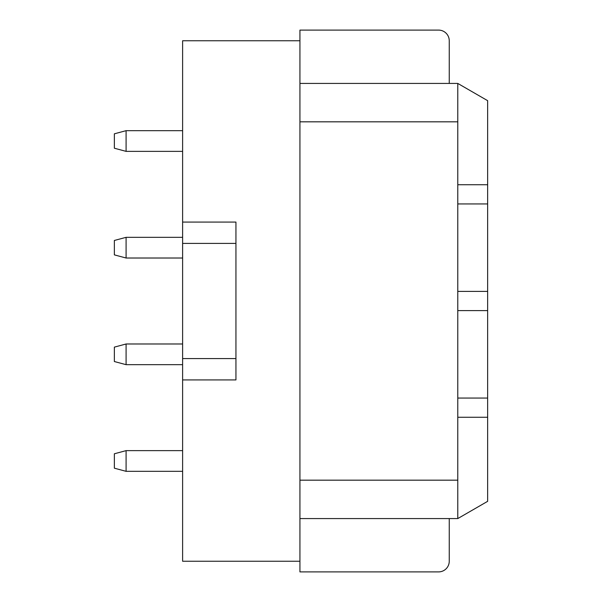 <?xml version="1.0" encoding="UTF-8"?>
<svg xmlns="http://www.w3.org/2000/svg" width="602" height="602" viewBox="0 0 602 602"><rect width="100%" height="100%" fill="white"/><g stroke="black" fill="none" stroke-linecap="round" stroke-linejoin="round"><path stroke-width="0.9" d="M299.931 518.57L457.783 518.57L487.643 501.331L487.643 417.254L457.776 417.254L457.783 518.57M299.931 480.178L457.783 480.178M182.617 222.078L182.617 243.404L235.939 243.404L235.939 222.078L182.617 222.078L182.617 40.763L299.931 40.763L299.931 571.9L438.58 571.9A10.67 10.67 0 0 0 449.25 561.237L449.25 518.57M299.931 121.822L457.783 121.822L457.783 417.254M182.617 243.404L182.617 561.237L299.931 561.237M235.939 379.922L182.617 379.922L235.939 379.922L235.939 358.581L182.617 358.581M299.931 83.43L457.783 83.43L457.783 121.822M487.643 417.254L487.643 203.943L457.776 203.943M487.643 203.943L487.643 100.669L457.783 83.43M487.643 184.746L457.783 184.746M487.643 310.602L457.776 310.602M487.643 291.398L457.783 291.398M487.643 398.057L457.783 398.057M449.25 83.43L449.25 40.763A10.67 10.67 0 0 0 438.58 30.1L299.931 30.1L299.931 40.763M235.939 243.404L235.939 358.581M126.089 151.365L114.357 148.22L114.357 133.817L126.089 130.672L126.089 151.365L182.617 151.365M126.089 258.017L114.357 254.872L114.357 240.469L126.089 237.331L126.089 258.017L182.617 258.017M126.089 364.669L114.357 361.531L114.357 347.128L126.089 343.983L126.089 364.669L182.617 364.669M126.089 471.328L114.357 468.183L114.357 453.78L126.089 450.635L126.089 471.328L182.617 471.328M126.089 130.672L182.617 130.672M126.089 237.331L182.617 237.331M126.089 343.983L182.617 343.983M126.089 450.635L182.617 450.635"/></g></svg>
